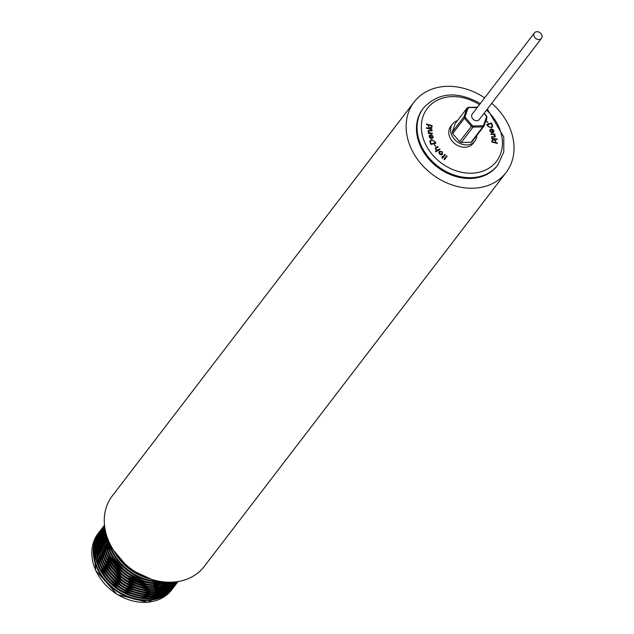 <?xml version="1.0" encoding="UTF-8"?>
<svg xmlns="http://www.w3.org/2000/svg" width="634" height="634" viewBox="0 0 634 634"><rect width="100%" height="100%" fill="white"/><g stroke="black" fill="none" stroke-linecap="round" stroke-linejoin="round"><path stroke-width="0.95" d="M474.874 141.105L473.059 143.474A14.075 11.261 -142.5 0 1 464.952 147.286A14.075 11.261 -142.5 0 1 451.289 139.9A14.075 11.261 -142.5 0 1 450.719 126.356L452.533 123.987A14.075 11.261 37.5 0 0 453.104 137.538A14.075 11.261 37.5 0 0 466.767 144.924A14.075 11.261 37.5 0 0 474.874 141.105A14.075 11.261 37.5 0 0 476.8 135.51M457.439 120.674A14.075 11.261 37.5 0 0 452.533 123.987M534.414 32.913L472.227 114.072A4.47 3.574 37.5 0 0 472.409 118.376A4.47 3.574 37.5 0 0 476.752 120.722A4.47 3.574 37.5 0 0 479.328 119.509L541.507 38.349A4.47 3.574 37.5 0 0 541.333 34.046A4.47 3.574 37.5 0 0 536.99 31.7A4.47 3.574 37.5 0 0 534.414 32.913A4.47 3.574 37.5 0 0 534.597 37.216A4.47 3.574 37.5 0 0 538.932 39.562A4.47 3.574 37.5 0 0 541.507 38.349M442.318 170.498A46.853 37.493 37.5 0 0 497.27 165.775L497.872 164.983A46.853 37.493 -142.5 0 1 442.92 169.714A46.853 37.493 -142.5 0 1 423.496 107.994L422.894 108.779A46.853 37.493 37.5 0 0 442.318 170.498M97.652 535.207A46.005 36.82 37.5 0 0 95.583 539.843A46.005 36.82 37.5 0 0 116.751 590.539A46.005 36.82 37.5 0 0 170.158 590.761M98.04 565.496A46.005 36.82 37.5 0 0 140.811 598.266M98.452 534.747A45.917 36.748 37.5 0 0 97.089 538.02A45.917 36.748 37.5 0 0 117.433 588.075A45.917 36.748 37.5 0 0 170.387 589.866M99.451 563.65A46.005 36.82 37.5 0 0 142.222 596.42M99.863 532.901A45.917 36.748 37.5 0 0 98.5 536.182A45.917 36.748 37.5 0 0 118.851 586.236A45.917 36.748 37.5 0 0 171.806 588.027M100.869 561.803A46.005 36.82 37.5 0 0 143.633 594.573M101.274 531.062A45.917 36.748 37.5 0 0 99.91 534.335A45.917 36.748 37.5 0 0 120.262 584.389A45.917 36.748 37.5 0 0 173.217 586.181M102.28 559.965A46.005 36.82 37.5 0 0 145.043 592.735M102.692 529.216A45.917 36.748 37.5 0 0 101.329 532.489A45.917 36.748 37.5 0 0 121.673 582.543A45.917 36.748 37.5 0 0 174.627 584.334M103.691 558.118A46.005 36.82 37.5 0 0 146.462 590.888M104.103 527.369A45.917 36.748 37.5 0 0 102.74 530.65A45.917 36.748 37.5 0 0 123.083 580.704A45.917 36.748 37.5 0 0 176.046 582.495M105.101 556.272A46.005 36.82 37.5 0 0 147.873 589.041M104.753 527.234A45.917 36.748 37.5 0 0 104.15 528.804A45.917 36.748 37.5 0 0 123.559 578.184A45.917 36.748 37.5 0 0 176.006 581.83M106.52 554.433A46.005 36.82 37.5 0 0 149.283 587.203M104.99 528.772A45.917 36.748 37.5 0 0 124.145 575.72A45.917 36.748 37.5 0 0 174.461 581.996M107.931 552.586A46.005 36.82 37.5 0 0 150.702 585.356M105.49 531.276A45.917 36.748 37.5 0 0 125.564 573.873A45.917 36.748 37.5 0 0 171.917 582.163M109.341 550.748A46.005 36.82 37.5 0 0 152.112 583.51M106.583 535.373A45.917 36.748 37.5 0 0 167.677 582.178M110.76 548.901A46.005 36.82 37.5 0 0 153.523 581.671M109.317 542.506A45.917 36.748 37.5 0 0 160.069 581.394M113.922 550.827A46.005 36.82 37.5 0 0 150.837 579.111M120.024 558.784A45.917 36.748 37.5 0 0 141.564 575.292M484.653 97.858A57.948 46.377 37.5 0 0 414.089 102.034L112.218 496.01A57.948 46.377 37.5 0 0 108.01 539.431A57.948 46.377 37.5 0 0 153.499 579.92A57.948 46.377 37.5 0 0 204.211 566.495L506.075 172.519A57.948 46.377 37.5 0 0 510.291 129.09A57.948 46.377 37.5 0 0 491.746 103.294M414.089 102.034A57.948 46.377 37.5 0 0 409.873 145.463A57.948 46.377 37.5 0 0 455.363 185.944A57.948 46.377 37.5 0 0 506.075 172.519M428.164 124.43L432.111 125.635L432.047 126.095L428.109 124.89L428.164 124.43M488.085 122.798L486.508 121.26L488.085 122.798M430.851 133.1L432.301 133.235L432.356 133.719L428.418 133.346L428.354 132.863L429.067 132.934L428.085 131.46L428.275 130.652L429.931 130.271L431.96 130.461L432.023 130.937L429.234 130.731L428.568 131.595L429.773 132.934L432.301 133.235M429.234 130.731L428.505 131.674L429.773 132.934M492.483 134.471L491.049 134.44L490.954 133.956L494.869 134.043L494.964 134.527L494.258 134.511L495.344 135.945L495.17 136.849L491.604 137.237L491.509 136.762L494.274 136.77L494.861 135.834L493.561 134.567L492.483 134.471M491.524 136.841L494.211 136.849L494.861 135.834M438.562 149.64L439.679 149.006L440.004 149.434L435.772 151.835L435.447 151.407L437.175 150.424L435.598 149.537L435.447 148.015L437.793 146.525L438.118 146.961L435.907 148.332L435.962 149.497L437.682 150.052L439.679 149.006M435.994 148.229L436.026 149.418M443.99 159.459L446.661 155.718L447.121 156.059L444.45 159.792L443.99 159.459M435.075 141.715L435.812 143.292L430.961 144.441L430.486 143.419L429.907 141.77L430.24 140.447L431.508 139.694L435.075 141.715L435.724 143.308M441.137 154.839L439.552 154.062L438.847 152.54L439.378 151.32L442.294 151.716L442.484 154.45L441.137 154.839M439.156 151.558L442.294 151.716M490.359 131.095L491.707 132.823L489.931 131.19L490.058 129.629L491.184 128.995L492.61 129.257L493.854 130.644L493.68 132.26L492.555 132.839L491.342 129.494L490.486 129.946L490.296 131.175L491.77 132.387M432.729 136.572L431.516 134.788L433.173 136.508L432.998 137.919L431.722 138.561L430.312 138.196L429.17 136.762L429.48 135.193L430.668 134.717L431.611 138.061L432.57 137.602L432.729 136.572M429.361 135.335L430.668 134.717M487.617 126.031L486.777 124.494L491.421 122.972L492.673 125.595L492.364 127.101L491.279 127.814L487.617 126.031M443.951 157.454L443.134 157.264L442.31 158.223L441.89 157.874L442.706 156.915L442.041 156.36L442.952 156.63L444.925 154.331L445.345 154.68L443.38 156.978L443.951 157.454M434.338 144.853L435.812 146.486L434.338 144.853M486.658 118.431L486.658 119.771L486.009 120.341M495.828 143.046L491.865 142.119L491.881 141.651L495.843 142.571L495.828 143.046M493.537 138.997L491.762 138.727L491.738 138.252L497.214 139.084L497.246 139.559L494.124 139.084L495.851 141.731L493.854 139.425L491.905 141.247L491.865 140.582L493.537 138.997L491.865 140.597M497.024 143.474L496.62 142.991L497.468 143.189L496.969 143.553M496.62 142.991L497.056 142.705L497.405 143.268M426.452 124.248L426.975 123.923L427.348 124.422L426.508 124.169M426.912 124.002L427.348 124.422L426.88 124.676M430.145 128.567L431.936 128.971L431.92 129.447L426.405 128.211L426.413 127.735L429.559 128.44L428.013 125.698L429.86 128.131L432 126.475L431.984 127.133L430.082 128.647L431.936 128.971M431.461 134.868L433.173 136.508M433.109 136.587L432.967 137.958M430.605 134.796L431.611 138.061M431.556 138.141L432.546 137.641M430.327 135.343L429.575 136.801L431.112 138.117L430.391 135.264L429.757 135.684M430.201 137.729L431.175 138.038M429.575 136.801L430.264 137.649M430.391 135.264L429.638 136.73M490.034 129.669L491.184 128.995M491.128 129.074L492.61 129.257M492.555 129.336L493.854 130.644M493.799 130.723L493.624 132.34M490.454 129.986L490.296 131.175M491.77 129.487L492.776 132.252L493.403 130.707L491.715 129.566L492.721 132.332L493.268 131.927M492.721 132.332L493.236 131.967M486.801 124.549L491.421 122.972M491.366 123.051L492.673 125.595M492.61 125.675L492.333 127.141M490.946 127.41L491.873 126.76L492.103 125.461L491.231 123.582L487.467 124.819L488.6 126.8L490.946 127.41L491.841 126.8M488.6 126.8L491.009 127.331M487.467 124.819L488.663 126.721M442.231 151.795L442.421 154.53M439.711 151.788L439.822 153.864L442.239 153.911M439.568 151.93L439.877 153.785L442.207 153.951M442.041 154.125L441.969 151.986L439.774 151.708M430.209 140.486L431.508 139.694M431.453 139.773L435.019 141.794M430.708 140.827L430.415 142.024L431.152 143.934L435.13 142.927L434.076 140.962L431.746 140.193L430.732 140.788L430.478 141.945L431.215 143.855L435.13 142.927M486.809 117.338A12.418 9.938 -142.5 0 0 486.492 116.149L483.956 113.462M484.083 125.897L486.888 117.734L486.397 117.139A11.586 9.272 37.5 0 0 486.112 115.99M477.18 107.614L468.146 107.463A12.418 9.938 -142.5 0 0 467.044 108.192M468.803 107.796A11.586 9.272 37.5 0 0 467.916 108.39L466.981 108.24M467.916 108.39L465.158 116.442L464.072 116.632L452.296 131.999L455.157 123.654L466.925 108.287L464.072 116.632A12.418 9.938 -142.5 0 0 464.46 118.217L465.443 117.591L472.14 125.437L459.626 141.723L452.684 133.584L464.46 118.217L471.403 126.356A12.418 9.938 -142.5 0 0 473.012 127.117L473.305 125.992L482.751 125.786A11.586 9.272 37.5 0 0 483.639 125.191L486.397 117.139M459.626 141.723A12.418 9.938 37.5 0 0 461.235 142.484L473.012 127.117L482.807 126.903L471.038 142.27A12.418 9.938 37.5 0 0 472.251 141.445L484.027 126.079A12.418 9.938 -142.5 0 1 482.807 126.903L482.751 125.786M483.639 125.191L484.067 126L486.928 117.655M452.296 131.999A12.418 9.938 37.5 0 0 452.684 133.584M471.038 142.27L461.235 142.484M446.605 155.798L447.065 156.138L444.45 159.792M443.887 157.525L443.38 156.978M442.041 156.368L442.889 156.709L444.925 154.331M444.862 154.411L445.282 154.759M441.89 157.874L442.706 156.915M435.962 149.497L437.682 150.052M437.619 150.131L438.498 149.719M435.423 148.055L437.793 146.525M437.729 146.605L438.031 147.009M435.471 151.439L437.175 150.424M439.616 149.085L439.925 149.481M434.655 144.79L435.724 146.517M494.211 136.849L494.805 135.914L494.211 136.849M494.258 134.511L495.344 135.945M495.289 136.025L495.138 136.889M490.97 134.036L494.869 134.043M494.805 134.123L494.885 134.527M486.619 118.55L486.627 119.81M491.881 141.747L495.843 142.571M429.709 133.013L430.795 133.18M429.178 130.81L428.505 131.674L429.178 130.81M428.251 130.691L431.96 130.461M428.37 132.95L429.067 132.934M432.237 133.314L432.285 133.711M494.124 139.084L495.812 141.033M495.748 141.113L495.78 141.651M491.738 138.339L497.214 139.084M486.801 121.165L487.998 122.845M496.565 143.07L497.001 142.785M428.148 124.526L432.111 125.635M427.284 124.502L426.825 124.755M428.013 125.849L429.804 128.211L432 126.475M431.936 126.546L431.92 127.18M426.413 127.83L429.559 128.44M486.524 110.118A43.54 34.846 -142.5 0 1 496.747 161.004A43.54 34.846 -142.5 0 1 445.385 165.791A43.54 34.846 -142.5 0 1 424.859 112.258A43.54 34.846 -142.5 0 1 478.401 104.039A43.54 34.846 -142.5 0 1 479.423 104.681M98.175 533.392L100.275 530.682A46.353 37.097 37.5 0 0 99.593 531.546A46.353 37.097 37.5 0 0 95.06 539.962A46.353 37.097 37.5 0 0 118.732 592.56A46.353 37.097 37.5 0 0 173.185 587.932A46.353 37.097 37.5 0 0 173.835 587.052L171.766 589.779L147.603 602.3L117.219 594.541L95.647 570.434L93.602 541.888L98.175 533.392A46.353 37.097 37.5 0 0 93.65 541.808A46.353 37.097 37.5 0 0 117.314 594.407A46.353 37.097 37.5 0 0 171.766 589.779M100.861 529.881L101.717 528.804A46.361 37.105 37.5 0 0 100.861 529.881A46.361 37.105 37.5 0 0 100.814 529.953A46.361 37.105 37.5 0 0 96.463 538.131A46.361 37.105 37.5 0 0 119.969 590.634A46.361 37.105 37.5 0 0 174.405 586.339A46.361 37.105 37.5 0 0 174.461 586.276A46.361 37.105 37.5 0 0 175.277 585.174L174.461 586.276M102.272 528.035L103.128 526.957A46.361 37.105 37.5 0 0 102.272 528.035A46.361 37.105 37.5 0 0 102.225 528.106A46.361 37.105 37.5 0 0 97.874 536.285A46.361 37.105 37.5 0 0 121.387 588.796A46.361 37.105 37.5 0 0 175.824 584.5A46.361 37.105 37.5 0 0 175.872 584.429A46.361 37.105 37.5 0 0 176.688 583.328L175.872 584.429M103.691 526.196L104.499 525.166A46.361 37.105 37.5 0 0 103.691 526.196A46.361 37.105 37.5 0 0 103.635 526.26A46.361 37.105 37.5 0 0 99.284 534.446A46.361 37.105 37.5 0 0 122.798 586.949A46.361 37.105 37.5 0 0 177.235 582.654A46.361 37.105 37.5 0 0 177.29 582.583A46.361 37.105 37.5 0 0 178.067 581.536L153.658 593.147L123.646 584.905L102.565 560.86L100.663 532.663L104.499 525.174A46.361 37.105 37.5 0 0 100.703 532.6A46.361 37.105 37.5 0 0 123.717 584.794A46.361 37.105 37.5 0 0 178.059 581.536L177.29 582.583M104.531 525.491A46.361 37.105 37.5 0 0 102.114 530.753A46.361 37.105 37.5 0 0 123.796 582.083A46.361 37.105 37.5 0 0 177.75 581.584L152.921 591.379L123.733 582.194L103.683 558.332L102.082 530.816L104.531 525.483M104.618 526.212A46.361 37.105 37.5 0 0 103.524 528.914A46.361 37.105 37.5 0 0 123.733 579.214A46.361 37.105 37.5 0 0 177.029 581.695L151.891 589.493L123.685 579.341L104.776 555.717L103.493 528.978L104.618 526.196M104.792 527.504A46.361 37.105 37.5 0 0 123.701 576.298A46.361 37.105 37.5 0 0 175.737 581.861M105.157 529.644A46.361 37.105 37.5 0 0 125.112 574.452A46.361 37.105 37.5 0 0 173.573 582.067M105.949 533.146A46.361 37.105 37.5 0 0 126.523 572.613A46.361 37.105 37.5 0 0 169.983 582.21M107.883 539.122A46.361 37.105 37.5 0 0 163.715 581.893M114.033 550.994A46.361 37.105 37.5 0 0 150.654 579.048M465.158 116.442A11.586 9.272 37.5 0 0 465.443 117.591M472.14 125.437A11.586 9.272 37.5 0 0 473.305 125.992M468.55 107.455L477.45 107.265M497.872 164.983L503.784 152.001L503.8 137.023L487.332 109.056M480.239 103.619L478.924 102.787C456.512 90.828 438.031 92.564 423.496 107.994M174.405 586.339L150.195 598.623L119.897 590.737L98.436 566.645L96.431 538.195L100.814 529.953M175.824 584.5L151.605 596.784L121.308 588.899L99.847 564.799L97.842 536.348L102.225 528.106M177.235 582.654L153.024 594.938L122.719 587.052L101.258 562.96L99.253 534.51L103.635 526.26M175.761 581.861L150.551 587.449L123.622 576.401L105.949 553.276L104.784 527.48M173.637 582.067L149.664 585.301L125.033 574.555L108.248 553.569L105.141 529.588M170.118 582.21L148.142 582.915L126.443 572.716L110.958 554.417L105.918 533.02M164.032 581.925L145.471 579.999L127.862 570.869L114.461 556.24L107.772 538.821M151.645 579.365L129.273 569.023L113.47 550.114M486.555 115.982L486.936 117.536M484.17 113.185L486.54 115.959M468.328 107.36L477.521 107.162M468.225 107.392L466.981 108.232"/></g></svg>
